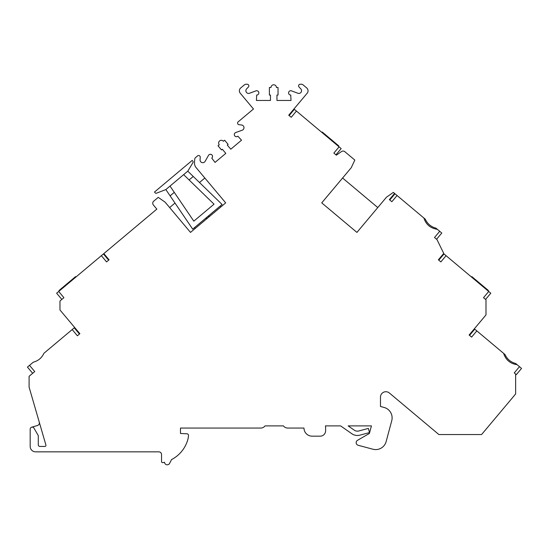 <?xml version="1.0" encoding="UTF-8"?>
<svg xmlns="http://www.w3.org/2000/svg" width="549" height="549" viewBox="0 0 549 549"><rect width="100%" height="100%" fill="white"/><g stroke="black" fill="none" stroke-linecap="round" stroke-linejoin="round"><path stroke-width="0.82" d="M503.625 353.378L505.053 354.572C507.201 359.211 510.748 362.189 515.689 363.5L517.11 364.694C510.275 363.713 505.78 359.938 503.625 353.378L474.755 329.153L469.546 335.364M423.869 218.001L425.29 219.195C427.438 223.834 430.986 226.806 435.927 228.123L437.347 229.31C430.512 228.329 426.017 224.562 423.869 218.001L394.992 193.776L389.783 199.987L394.992 193.776M517.11 364.694L519.478 366.677L514.269 372.895L515.648 374.047L515.648 393.956L481.59 434.54L438.884 434.54L389.358 392.988A5.408 5.408 0 0 0 380.478 397.126L380.478 406.48L384.101 407.447A10.808 10.808 0 0 1 391.746 420.692L386.146 441.574A10.808 10.808 0 0 1 372.908 449.219L358.168 445.273A2.704 2.704 0 0 1 357.516 440.319L369.395 433.463L371.426 425.894L348.176 425.894L354.29 430.176A5.408 5.408 0 0 0 358.792 430.972L368.358 428.405L369.484 432.585L359.911 435.144A9.731 9.731 0 0 1 351.806 433.717L340.634 425.894L325.433 425.894A13.512 13.512 0 0 1 325.612 428.055L325.612 430.759A5.408 5.408 0 0 1 320.204 436.167L312.093 436.167A8.111 8.111 0 0 1 303.988 428.055L287.765 428.055A5.408 5.408 0 0 1 283.442 425.894L265.064 425.894A5.408 5.408 0 0 1 260.741 428.055L180.731 428.055A1.084 1.084 0 0 0 180.463 428.09L180.463 433.463L186.983 433.806A1.62 1.62 0 0 1 188.513 435.542A21.219 21.219 0 0 1 187.689 440.058A32.432 32.432 0 0 1 171.535 459.595L169.627 463.342A2.704 2.704 0 0 1 164.522 462.258A32.432 32.432 0 0 1 162.833 462.635A1.084 1.084 0 0 1 161.543 461.572L161.543 454.545A2.704 2.704 0 0 0 158.839 451.841L35.582 451.841A5.408 5.408 0 0 1 30.181 446.433L30.181 429.14A2.024 2.024 0 0 1 33.963 428.124L38.286 435.625L38.286 444.814A1.62 1.62 0 0 0 39.912 446.433L44.881 446.433A1.084 1.084 0 0 0 45.917 445.054L29.097 387.114L29.097 376.298L34.731 371.57L29.522 365.36L33.311 362.175C38.252 360.865 41.799 357.893 43.947 353.254L72.173 329.572L77.388 335.782L79.873 333.696L59.978 309.986L59.978 300.989L63.91 297.688L58.702 291.478L101.352 255.69L106.568 261.9L109.052 259.814L103.836 253.604L156.842 209.121L153.37 204.983A2.704 2.704 0 0 1 153.706 201.174L158.249 197.359L165.125 202.176L190.496 232.405L225.694 202.869L196.158 167.671A7.158 7.158 0 0 1 194.497 162.648L194.689 159.423A2.704 2.704 0 0 1 195.65 157.508L197.571 155.895A1.62 1.62 0 0 1 200.234 157.234L200.076 159.841A2.704 2.704 0 0 0 205.127 161.331L208.496 155.381A2.162 2.162 0 0 1 211.763 154.777A2.162 2.162 0 0 1 211.77 158.098L215.036 162.415L225.804 153.377L222.324 149.239L221.501 149.932L218.022 145.794L219.264 144.751A2.704 2.704 0 0 1 219.6 140.942A2.704 2.704 0 0 1 223.409 141.271L224.651 140.235L228.123 144.373L227.293 145.066L230.772 149.211L241.539 140.173L237.854 136.207A2.162 2.162 0 0 1 234.588 135.624A2.162 2.162 0 0 1 235.747 132.515L242.191 130.23A2.704 2.704 0 0 0 241.601 125L239.007 124.698A1.62 1.62 0 0 1 238.156 121.844L253.473 108.99L240.27 93.255A3.781 3.781 0 0 1 240.737 87.922L244.367 84.875A2.704 2.704 0 0 1 246.103 84.244L247.222 84.244A1.62 1.62 0 0 1 248.402 86.982L246.611 88.876A2.704 2.704 0 0 0 249.521 93.261L255.93 90.866A2.162 2.162 0 0 1 258.812 92.507A2.162 2.162 0 0 1 256.685 95.052L256.417 100.46L270.472 100.46L270.472 95.052L269.387 95.052L269.387 87.49L271.007 87.49A2.704 2.704 0 0 1 273.711 84.786A2.704 2.704 0 0 1 276.415 87.49L278.041 87.49L278.041 95.052L276.957 95.052L276.957 100.46L291.011 100.46L290.744 95.052A2.162 2.162 0 0 1 288.616 92.507A2.162 2.162 0 0 1 291.498 90.866L297.901 93.261A2.704 2.704 0 0 0 300.818 88.876L299.027 86.982A1.62 1.62 0 0 1 300.2 84.244L301.326 84.244A2.704 2.704 0 0 1 303.062 84.875L306.692 87.922A3.781 3.781 0 0 1 307.152 93.255L288.74 115.201L291.224 117.287L296.433 111.07L339.09 146.864L333.874 153.075L336.359 155.161L341.54 151.531A2.704 2.704 0 0 1 344.827 151.675L354.819 160.061L351.271 167.671L321.735 202.869L356.932 232.405L386.469 197.208L393.345 192.39L394.58 193.426L389.365 199.637L391.856 201.723L397.064 195.513M79.454 334.046L74.245 327.828L72.173 329.572M437.347 229.31L439.722 231.301L434.506 237.511L436.99 239.597L443.743 253.418L438.376 259.814L440.861 261.9L446.069 255.69L488.727 291.478L483.511 297.688L485.995 299.775L485.995 314.913L469.127 335.014L471.612 337.1L476.827 330.889M29.522 365.36L27.45 367.096L32.666 373.306M56.629 293.214L61.845 299.425L56.629 293.214L58.702 291.478M103.425 253.947L108.633 260.157L103.425 253.947L101.352 255.69M75.886 277.06L75.536 276.641L58.976 290.545L59.319 290.956M169.641 207.556L175.001 203.061M199.486 182.515L204.846 178.02M335.947 154.811L341.162 148.601L339.09 146.864M296.433 111.07L294.367 109.333L289.151 115.544M338.465 146.343L338.815 145.931L322.249 132.028L321.906 132.439M342.583 178.02L377.781 207.556M439.722 231.301L441.787 233.037L436.579 239.247M490.799 293.214L485.584 299.425L490.799 293.214L488.727 291.478M446.069 255.69L444.004 253.947L438.788 260.157M488.102 290.956L488.452 290.545L471.886 276.641L471.543 277.06M515.648 374.047L516.335 374.631L521.55 368.42L519.478 366.677M31.643 427.191L37.428 425.509A2.704 2.704 0 0 0 39.274 422.16M209.732 216.258A2.663 2.663 0 0 0 206.451 219.017M220.931 206.863L220.238 206.04M165.846 189.577L192.699 229.146L222.098 204.475L187.792 171.158L165.846 189.577L156.438 193.207A1.084 1.084 0 0 1 155.223 192.891L154.502 192.033L192.184 160.418L192.905 161.276A1.084 1.084 0 0 1 193.001 162.525L187.792 171.158M194.559 227.581L195.259 228.411M170.115 195.869L174.28 192.376L193.811 221.158L214.041 204.18L189.089 179.948L193.248 176.455M174.28 192.376L170.012 186.084M183.634 174.651L189.089 179.948"/></g></svg>

